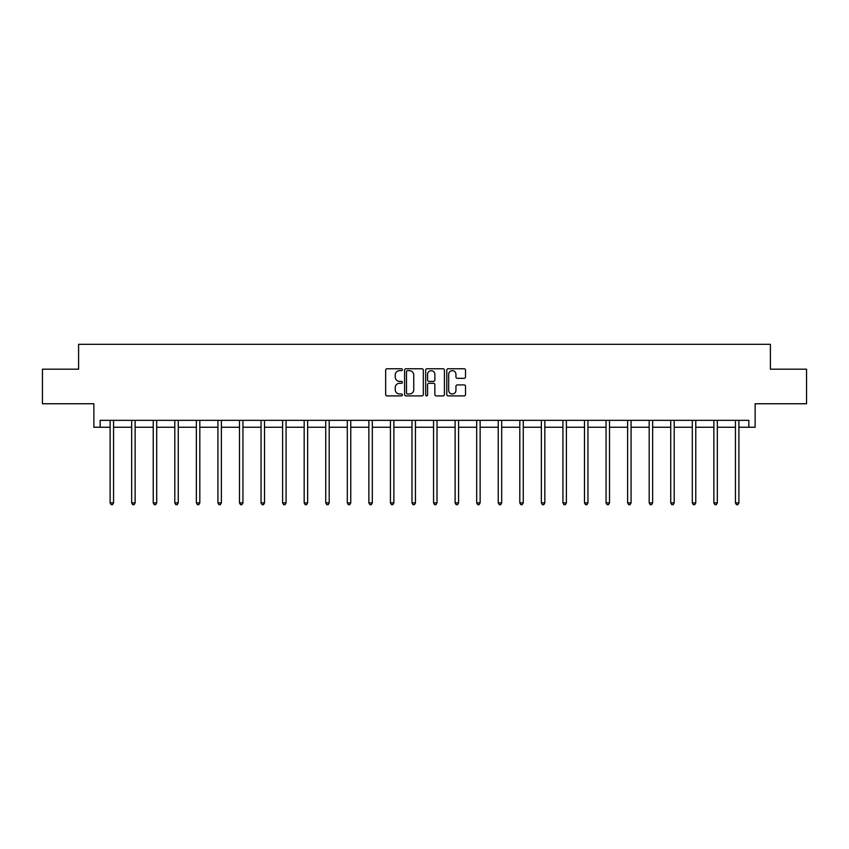 <?xml version="1.0" encoding="UTF-8"?>
<svg xmlns="http://www.w3.org/2000/svg" width="849" height="849" viewBox="0 0 849 849"><rect width="100%" height="100%" fill="white"/><g stroke="black" fill="none" stroke-linecap="round" stroke-linejoin="round"><path stroke-width="1.27" d="M402.384 369.708A0.945 0.945 0 0 0 401.439 368.763L387.017 368.763A1.358 1.358 0 0 0 385.658 370.122L385.658 394.541A1.358 1.358 0 0 0 387.017 395.899L401.439 395.899A0.945 0.945 0 0 0 402.384 394.944A0.945 0.945 0 0 0 401.439 394L399.571 394A4.341 4.341 0 0 1 395.231 389.659L395.231 387.622A4.341 4.341 0 0 1 399.571 383.281L401.439 383.281A0.945 0.945 0 0 0 402.384 382.326A0.945 0.945 0 0 0 401.439 381.381L399.571 381.381A4.341 4.341 0 0 1 395.231 377.041L395.231 375.003A4.341 4.341 0 0 1 399.571 370.663L401.439 370.663A0.945 0.945 0 0 0 402.384 369.708M100.161 427.249L100.161 420.34L748.839 420.34L748.839 427.249L755.132 427.249L755.132 403.753L806.55 403.753L806.55 369.198L770.404 369.198L770.404 344.312L78.596 344.312L78.596 369.198L42.45 369.198L42.45 403.753L93.868 403.753L93.868 427.249L110.115 427.249M464.148 378.325A1.358 1.358 0 0 0 465.507 376.967L465.507 370.122A1.358 1.358 0 0 0 464.148 368.763L448.145 368.763A1.358 1.358 0 0 0 446.786 370.122L446.786 394.541A1.358 1.358 0 0 0 448.145 395.899L464.148 395.899A1.358 1.358 0 0 0 465.507 394.541L465.507 386.263A1.358 1.358 0 0 0 464.148 384.905L457.303 384.905A1.358 1.358 0 0 0 455.945 386.263L455.945 390.37A3.629 3.629 0 0 1 452.315 394A3.629 3.629 0 0 1 448.686 390.37L448.686 374.292A3.629 3.629 0 0 1 452.315 370.663A3.629 3.629 0 0 1 455.945 374.292L455.945 376.967A1.358 1.358 0 0 0 457.303 378.325L464.148 378.325M423.311 370.122A1.358 1.358 0 0 0 421.953 368.763L405.949 368.763A1.358 1.358 0 0 0 404.591 370.122L404.591 394.541A1.358 1.358 0 0 0 405.949 395.899L421.953 395.899A1.358 1.358 0 0 0 423.311 394.541L423.311 370.122M427.047 368.763L443.051 368.763A1.358 1.358 0 0 1 444.409 370.122L444.409 394.541A1.358 1.358 0 0 1 443.051 395.899L436.206 395.899A1.358 1.358 0 0 1 434.847 394.541L434.847 384.639A1.358 1.358 0 0 0 433.489 383.281L428.947 383.281A1.358 1.358 0 0 0 427.588 384.639L427.588 394.944A0.945 0.945 0 0 1 426.633 395.899A0.945 0.945 0 0 1 425.689 394.944L425.689 370.122A1.358 1.358 0 0 1 427.047 368.763M113.564 427.249L131.669 427.249M135.129 427.249L153.234 427.249M156.694 427.249L174.798 427.249M178.258 427.249L196.363 427.249M199.823 427.249L217.928 427.249M221.377 427.249L239.492 427.249M242.941 427.249L261.046 427.249M264.506 427.249L282.611 427.249M286.071 427.249L304.175 427.249M307.635 427.249L325.74 427.249M329.2 427.249L347.305 427.249M350.754 427.249L368.869 427.249M372.318 427.249L390.423 427.249M393.883 427.249L411.988 427.249M415.448 427.249L433.552 427.249M437.012 427.249L455.117 427.249M458.577 427.249L476.682 427.249M480.131 427.249L498.246 427.249M501.695 427.249L519.8 427.249M523.26 427.249L541.365 427.249M544.825 427.249L562.929 427.249M566.389 427.249L584.494 427.249M587.954 427.249L606.059 427.249M609.508 427.249L627.623 427.249M631.072 427.249L649.177 427.249M652.637 427.249L670.742 427.249M674.202 427.249L692.306 427.249M695.766 427.249L713.871 427.249M717.331 427.249L735.436 427.249M738.885 427.249L748.839 427.249M407.435 370.663A0.945 0.945 0 0 0 406.491 371.607L406.491 393.045A0.945 0.945 0 0 0 407.435 394L409.409 394A4.341 4.341 0 0 0 413.75 389.659L413.75 375.003A4.341 4.341 0 0 0 409.409 370.663L407.435 370.663M434.847 374.356A3.629 3.629 0 0 0 431.218 370.726A3.629 3.629 0 0 0 427.588 374.356L427.588 380.023A1.358 1.358 0 0 0 428.947 381.381L433.489 381.381A1.358 1.358 0 0 0 434.847 380.023L434.847 374.356M113.745 420.34L113.67 420.542A1.38 1.38 0 0 0 113.564 421.062L113.564 502.884L110.115 502.884L110.115 421.062A1.38 1.38 0 0 0 110.009 420.542L109.924 420.34M113.564 502.884L112.524 504.688L111.145 504.688L110.115 502.884M135.309 420.34L135.224 420.542A1.38 1.38 0 0 0 135.129 421.062L135.129 502.884L131.669 502.884L131.669 421.062A1.38 1.38 0 0 0 131.574 420.542L131.489 420.34M135.129 502.884L134.089 504.688L132.709 504.688L131.669 502.884M156.874 420.34L156.789 420.542A1.38 1.38 0 0 0 156.694 421.062L156.694 502.884L153.234 502.884L153.234 421.062A1.38 1.38 0 0 0 153.138 420.542L153.053 420.34M156.694 502.884L155.654 504.688L154.274 504.688L153.234 502.884M178.439 420.34L178.354 420.542A1.38 1.38 0 0 0 178.258 421.062L178.258 502.884L174.798 502.884L174.798 421.062A1.38 1.38 0 0 0 174.703 420.542L174.618 420.34M178.258 502.884L177.218 504.688L175.839 504.688L174.798 502.884M200.003 420.34L199.918 420.542A1.38 1.38 0 0 0 199.823 421.062L199.823 502.884L196.363 502.884L196.363 421.062A1.38 1.38 0 0 0 196.257 420.542L196.183 420.34M199.823 502.884L198.783 504.688L197.403 504.688L196.363 502.884M221.557 420.34L221.483 420.542A1.38 1.38 0 0 0 221.377 421.062L221.377 502.884L217.928 502.884L217.928 421.062A1.38 1.38 0 0 0 217.822 420.542L217.747 420.34M221.377 502.884L220.347 504.688L218.957 504.688L217.928 502.884M243.122 420.34L243.047 420.542A1.38 1.38 0 0 0 242.941 421.062L242.941 502.884L239.492 502.884L239.492 421.062A1.38 1.38 0 0 0 239.386 420.542L239.301 420.34M242.941 502.884L241.912 504.688L240.522 504.688L239.492 502.884M264.686 420.34L264.601 420.542A1.38 1.38 0 0 0 264.506 421.062L264.506 502.884L261.046 502.884L261.046 421.062A1.38 1.38 0 0 0 260.951 420.542L260.866 420.34M264.506 502.884L263.466 504.688L262.086 504.688L261.046 502.884M286.251 420.34L286.166 420.542A1.38 1.38 0 0 0 286.071 421.062L286.071 502.884L282.611 502.884L282.611 421.062A1.38 1.38 0 0 0 282.515 420.542L282.43 420.34M286.071 502.884L285.031 504.688L283.651 504.688L282.611 502.884M307.816 420.34L307.731 420.542A1.38 1.38 0 0 0 307.635 421.062L307.635 502.884L304.175 502.884L304.175 421.062A1.38 1.38 0 0 0 304.08 420.542L303.995 420.34M307.635 502.884L306.595 504.688L305.216 504.688L304.175 502.884M329.38 420.34L329.295 420.542A1.38 1.38 0 0 0 329.2 421.062L329.2 502.884L325.74 502.884L325.74 421.062A1.38 1.38 0 0 0 325.645 420.542L325.56 420.34M329.2 502.884L328.16 504.688L326.78 504.688L325.74 502.884M350.934 420.34L350.86 420.542A1.38 1.38 0 0 0 350.754 421.062L350.754 502.884L347.305 502.884L347.305 421.062A1.38 1.38 0 0 0 347.199 420.542L347.124 420.34M350.754 502.884L349.724 504.688L348.334 504.688L347.305 502.884M372.499 420.34L372.424 420.542A1.38 1.38 0 0 0 372.318 421.062L372.318 502.884L368.869 502.884L368.869 421.062A1.38 1.38 0 0 0 368.763 420.542L368.678 420.34M372.318 502.884L371.289 504.688L369.899 504.688L368.869 502.884M394.063 420.34L393.978 420.542A1.38 1.38 0 0 0 393.883 421.062L393.883 502.884L390.423 502.884L390.423 421.062A1.38 1.38 0 0 0 390.328 420.542L390.243 420.34M393.883 502.884L392.843 504.688L391.463 504.688L390.423 502.884M415.628 420.34L415.543 420.542A1.38 1.38 0 0 0 415.448 421.062L415.448 502.884L411.988 502.884L411.988 421.062A1.38 1.38 0 0 0 411.892 420.542L411.807 420.34M415.448 502.884L414.408 504.688L413.028 504.688L411.988 502.884M437.193 420.34L437.108 420.542A1.38 1.38 0 0 0 437.012 421.062L437.012 502.884L433.552 502.884L433.552 421.062A1.38 1.38 0 0 0 433.457 420.542L433.372 420.34M437.012 502.884L435.972 504.688L434.592 504.688L433.552 502.884M458.757 420.34L458.672 420.542A1.38 1.38 0 0 0 458.577 421.062L458.577 502.884L455.117 502.884L455.117 421.062A1.38 1.38 0 0 0 455.022 420.542L454.937 420.34M458.577 502.884L457.537 504.688L456.157 504.688L455.117 502.884M480.322 420.34L480.237 420.542A1.38 1.38 0 0 0 480.131 421.062L480.131 502.884L476.682 502.884L476.682 421.062A1.38 1.38 0 0 0 476.576 420.542L476.501 420.34M480.131 502.884L479.101 504.688L477.711 504.688L476.682 502.884M501.876 420.34L501.801 420.542A1.38 1.38 0 0 0 501.695 421.062L501.695 502.884L498.246 502.884L498.246 421.062A1.38 1.38 0 0 0 498.14 420.542L498.066 420.34M501.695 502.884L500.666 504.688L499.276 504.688L498.246 502.884M523.44 420.34L523.355 420.542A1.38 1.38 0 0 0 523.26 421.062L523.26 502.884L519.8 502.884L519.8 421.062A1.38 1.38 0 0 0 519.705 420.542L519.62 420.34M523.26 502.884L522.22 504.688L520.84 504.688L519.8 502.884M545.005 420.34L544.92 420.542A1.38 1.38 0 0 0 544.825 421.062L544.825 502.884L541.365 502.884L541.365 421.062A1.38 1.38 0 0 0 541.269 420.542L541.184 420.34M544.825 502.884L543.784 504.688L542.405 504.688L541.365 502.884M566.57 420.34L566.485 420.542A1.38 1.38 0 0 0 566.389 421.062L566.389 502.884L562.929 502.884L562.929 421.062A1.38 1.38 0 0 0 562.834 420.542L562.749 420.34M566.389 502.884L565.349 504.688L563.969 504.688L562.929 502.884M588.134 420.34L588.049 420.542A1.38 1.38 0 0 0 587.954 421.062L587.954 502.884L584.494 502.884L584.494 421.062A1.38 1.38 0 0 0 584.399 420.542L584.314 420.34M587.954 502.884L586.914 504.688L585.534 504.688L584.494 502.884M609.699 420.34L609.614 420.542A1.38 1.38 0 0 0 609.508 421.062L609.508 502.884L606.059 502.884L606.059 421.062A1.38 1.38 0 0 0 605.953 420.542L605.878 420.34M609.508 502.884L608.478 504.688L607.088 504.688L606.059 502.884M631.253 420.34L631.178 420.542A1.38 1.38 0 0 0 631.072 421.062L631.072 502.884L627.623 502.884L627.623 421.062A1.38 1.38 0 0 0 627.517 420.542L627.443 420.34M631.072 502.884L630.043 504.688L628.653 504.688L627.623 502.884M652.817 420.34L652.743 420.542A1.38 1.38 0 0 0 652.637 421.062L652.637 502.884L649.177 502.884L649.177 421.062A1.38 1.38 0 0 0 649.082 420.542L648.997 420.34M652.637 502.884L651.597 504.688L650.217 504.688L649.177 502.884M674.382 420.34L674.297 420.542A1.38 1.38 0 0 0 674.202 421.062L674.202 502.884L670.742 502.884L670.742 421.062A1.38 1.38 0 0 0 670.646 420.542L670.561 420.34M674.202 502.884L673.161 504.688L671.782 504.688L670.742 502.884M695.947 420.34L695.862 420.542A1.38 1.38 0 0 0 695.766 421.062L695.766 502.884L692.306 502.884L692.306 421.062A1.38 1.38 0 0 0 692.211 420.542L692.126 420.34M695.766 502.884L694.726 504.688L693.346 504.688L692.306 502.884M717.511 420.34L717.426 420.542A1.38 1.38 0 0 0 717.331 421.062L717.331 502.884L713.871 502.884L713.871 421.062A1.38 1.38 0 0 0 713.776 420.542L713.691 420.34M717.331 502.884L716.291 504.688L714.911 504.688L713.871 502.884M739.076 420.34L738.991 420.542A1.38 1.38 0 0 0 738.885 421.062L738.885 502.884L735.436 502.884L735.436 421.062A1.38 1.38 0 0 0 735.33 420.542L735.255 420.34M738.885 502.884L737.855 504.688L736.476 504.688L735.436 502.884"/></g></svg>
